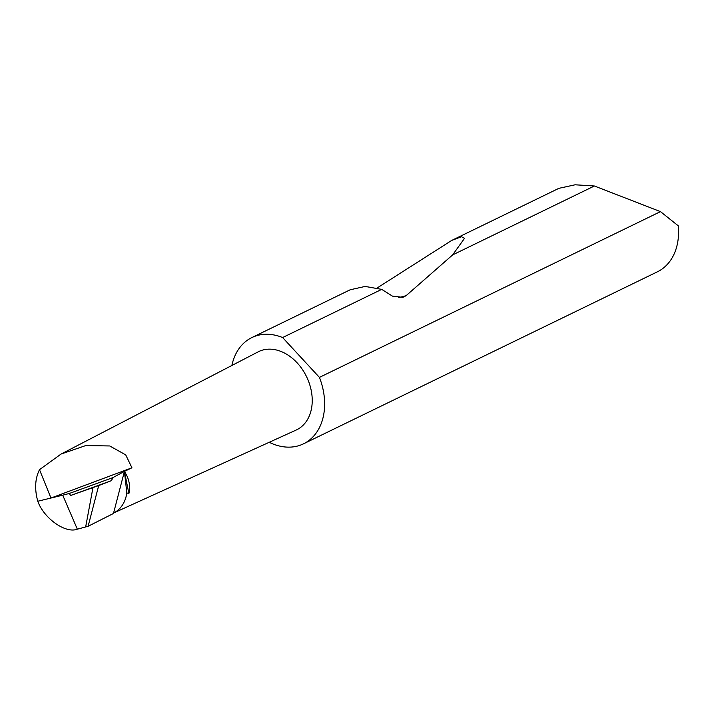 <?xml version="1.0" encoding="UTF-8"?>
<svg xmlns="http://www.w3.org/2000/svg" width="714" height="714" viewBox="0 0 714 714"><rect width="100%" height="100%" fill="white"/><g stroke="black" fill="none" stroke-linecap="round" stroke-linejoin="round"><path stroke-width="1.07" d="M88.108 526.289L113.472 513.473L124.415 471.41L112.928 477.604L111.438 480.647L98.71 485.556L88.108 526.289L77.335 529.181L62.725 495.186L37.78 501.237C34.468 489.152 35.04 478.63 39.502 469.678L50.962 498.042L131.938 467.786L125.726 454.889L109.742 445.964L85.814 445.545L61.109 454.024L39.502 469.678M98.71 485.556L70.597 495.498L69.329 493.463L62.725 495.186M269.232 442.287A59.075 43.625 -115.9 0 0 303.495 443.831L657.442 271.784A59.075 43.625 -115.9 0 0 678.3 225.847L660.477 211.621L594.378 185.997L575.118 184.792L558.884 188.326L451.757 240.404L461.485 236.736L464.537 238.306L452.658 254.889L406.061 295.712L402.883 297.336L392.459 296.132L381.695 289.375L282.61 337.543A59.075 43.625 -115.9 0 0 251.846 337.579A59.075 43.625 -115.9 0 0 231.889 365.47M381.695 289.375L365.14 286.43L350.181 289.777L251.846 337.579M377.135 287.983L451.757 240.404M594.378 185.997L452.658 254.889M303.495 443.831A59.075 43.625 -115.9 0 0 320.256 379.598A59.075 43.625 -115.9 0 0 319.426 377.394L282.61 337.543M126.842 492.928L124.415 471.41C129.109 478.612 130.6 486.002 128.895 493.579L126.842 492.928A38.27 28.265 -115.9 0 1 113.615 513L296.123 430.069A43.474 32.103 -115.9 0 0 309.01 382.534A43.474 32.103 -115.9 0 0 258.111 351.877L61.109 454.024M112.928 477.604L69.329 493.463M128.895 493.579L124.415 471.41L131.938 467.786M77.335 529.181L77.237 529.208C65.563 533.76 43.822 518.355 37.78 501.237M660.477 211.621L319.426 377.394M111.438 480.647L70.597 495.498M85.653 527.012L92.963 487.644M406.061 295.712L398.671 297.64"/></g></svg>
